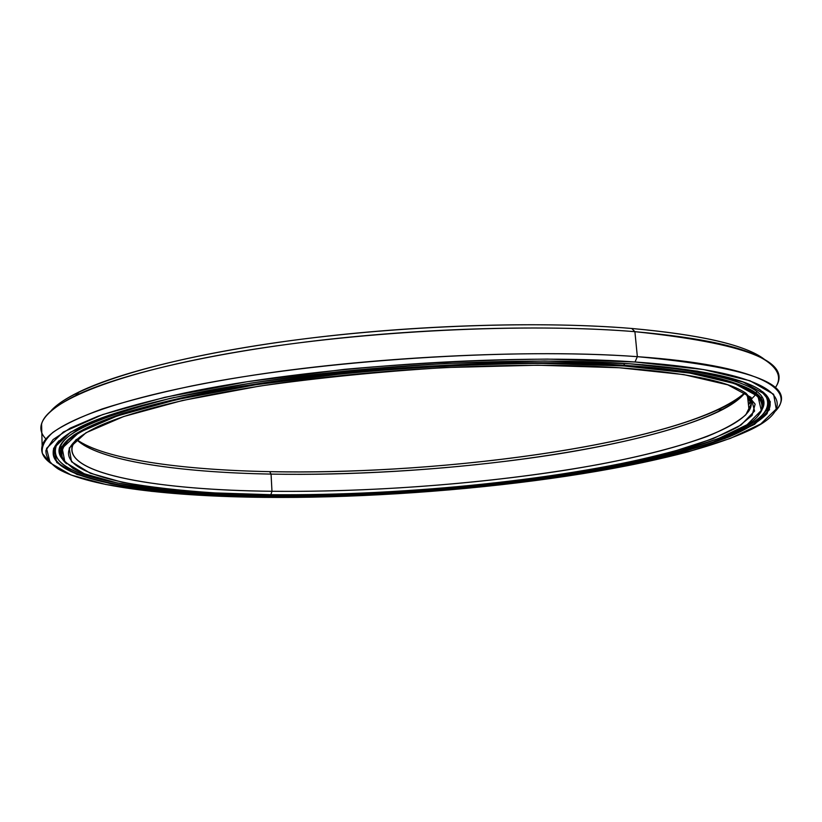 <?xml version="1.0" encoding="UTF-8"?>
<svg xmlns="http://www.w3.org/2000/svg" width="822" height="822" viewBox="0 0 822 822"><rect width="100%" height="100%" fill="white"/><g stroke="black" fill="none" stroke-linecap="round" stroke-linejoin="round"><path stroke-width="1.23" d="M751.082 401.65L748.41 404.29L751.082 401.65M748.369 403.972L751.02 401.362L748.369 403.972M80.227 441.959L83.782 445.134C113.631 463.094 187.55 472.558 271.065 474.099L269.647 471.643C185.382 470.02 110.641 460.32 80.227 441.959L76.425 439.39C103.716 459.385 181.57 469.958 269.647 471.643C447.332 475.609 689.864 441.907 745.03 392.639C739.584 397.961 731.652 403.17 721.243 408.267C634.543 449.449 428.961 474.88 269.647 471.643L271.065 474.099C428.95 477.171 633.002 452.018 718.469 411.637C731.2 405.472 740.077 399.153 745.102 392.69C725.415 416.96 648.743 439.287 558.755 453.836C467.8 468.293 363.303 475.65 271.065 474.099L271.969 491.279L270.859 494.71C380.473 495.717 507.112 485.257 608.29 466.29C636.495 460.669 662.234 454.576 685.507 448.011C707.033 441.198 724.675 434.088 738.413 426.669L752.079 415.387L755.13 404.136L746.109 393.348C728.6 381.203 686.298 372.664 619.213 367.742L683.678 374.596L727.83 384.84L751.031 397.345L754.586 411.051L740.982 425.046L713.167 438.629L674.081 451.288C569.245 479.442 406.417 495.923 270.859 494.71L215.045 492.923C180.069 490.631 149.152 487.076 122.283 482.247L90.215 473.205L71.514 461.728L69.202 448.082L86.022 432.742L123.732 416.507L182.33 400.52L259.32 386.135C318.371 377.771 380.288 371.585 445.103 367.568L537.691 365.215L619.213 367.742C537.393 362.338 422.261 366.016 319.727 377.986C217.131 389.998 135.538 408.945 97.232 426.906C11.981 468.365 130.359 494.063 270.859 494.71L271.969 491.279C366.057 492.286 472.897 484.631 565.207 470.215C656.48 455.727 733.429 433.769 749.099 410.599C752.901 404.547 751.719 398.67 745.554 392.978L751.267 403.725L745.821 414.802C737.231 422.22 724.316 429.444 707.084 436.472C678.263 446.849 642.701 456.076 600.399 464.163C501.204 482.432 378.418 492.399 271.969 491.279L271.065 474.099L271.969 491.279C152.748 490.148 50.265 472.188 75.953 439.801L72.172 446.346C64.979 474.839 161.009 490.118 271.969 491.279L270.859 494.71L268.599 495.532C181.087 494.597 103.295 485.874 73.066 468.448L63.263 459.991C60.366 453.847 62.071 447.25 68.38 440.202C77.556 432.947 91.951 425.519 111.556 417.905C134.202 410.291 161.8 402.914 194.331 395.772C313.161 370.701 503.629 357.508 624.052 365.975L624.155 363.406L624.34 365.317C508.345 357.18 326.879 368.903 207.339 392.484C174.49 399.225 146.111 406.253 122.19 413.569C101.055 420.915 84.81 428.159 73.435 435.3C64.784 442.287 60.581 448.894 60.828 455.121L66.592 463.793C61.486 459.395 59.646 454.617 61.064 449.439C66.233 429.598 132.804 403.736 250.381 384.922C367.64 366.109 521.898 358.269 624.34 365.317L624.052 365.975L540.701 363.345C478.096 364.002 413.826 367.259 347.901 373.106L255.652 384.778L176.966 399.533L117.258 415.911L79.025 432.516L62.205 448.185L64.907 462.098L84.276 473.76L117.166 482.935L160.578 489.583C193.694 492.799 229.708 494.782 268.599 495.532C406.407 496.724 571.516 480.038 678.551 451.432L718.52 438.547L747.106 424.707L761.285 410.425L757.997 396.399L734.652 383.576L689.802 373.054L624.052 365.975C768.436 375.603 790.055 407.537 732.217 432.762C644.397 472.147 432.464 497.423 268.599 495.532M751.144 402.04L748.452 404.691L751.144 402.04M60.674 446.161L61.003 447.158M758.161 415.429C777.818 394.55 736.584 372.746 624.34 365.317C729.874 374.596 775.228 390.286 760.412 412.408L758.161 415.429M761.1 399.4L761.562 397.149L761.1 399.4M750.137 398.793L747.989 400.54L750.147 398.804M747.527 396.368L748.246 395.793L747.527 396.368M269.647 471.643L271.065 474.099C179.206 472.434 98.517 460.998 76.364 439.451M45.95 438.969C33.692 426.341 43.556 411.884 75.532 395.598C118.101 375.017 206.414 353.707 316.326 340.709C426.197 327.752 548.51 324.618 634.903 331.677L631.738 328.471C546.332 321.402 425.683 324.443 317.271 337.267C208.798 350.151 121.512 371.328 79.241 391.847C65.924 398.341 56.533 404.66 51.056 410.795C70.692 388.405 148.782 361.762 267.715 343.884C386.443 326.026 532.841 320.169 631.738 328.471C704.341 335.15 749.15 345.918 766.166 360.786M776.132 386.412C791.822 361.413 744.742 343.164 634.903 331.677L637.348 356.666C747.383 366.869 794.432 383.668 778.485 407.065L774.509 411.997C798.573 389.423 757.925 365.143 637.348 356.666L635.005 361.988C785.174 372.325 805.92 405.729 745.986 431.848C653.603 473.071 434.016 499.17 263.595 497.351C406.397 498.471 576.499 481.363 688.435 451.74L730.388 438.373L760.73 423.967L776.245 409.027L773.625 394.293L749.983 380.75L703.622 369.561L635.005 361.988L547.514 359.101C481.61 359.748 413.908 363.16 344.428 369.345L247.34 381.685L164.852 397.293L102.668 414.576L63.315 432.023L46.535 448.411L50.152 462.899L71.041 474.993L105.812 484.466L151.279 491.299C185.823 494.587 223.265 496.611 263.595 497.351C172.219 496.437 90.338 487.405 58.3 469.064C49.895 463.403 45.765 457.176 45.919 450.394L53.05 439.606L70.199 428.128L97.88 416.271C121.492 408.287 150.334 400.54 184.405 393.039C308.897 366.663 509.414 352.864 635.005 361.988L637.348 356.666C513.842 347.449 317.734 360.262 191.372 386.032C156.714 393.378 126.978 401.023 102.195 408.945C80.464 416.898 64.034 424.707 52.885 432.372C44.665 439.842 41.172 446.891 42.415 453.508L49.926 462.663C43.165 457.577 40.566 451.977 42.148 445.853C47.327 424.738 117.156 397.098 241.73 377.01C365.965 356.933 529.697 348.805 637.348 356.666L634.903 331.677C527.467 322.697 364.259 330.567 240.445 351.426C116.303 372.284 46.731 401.537 41.583 424.152L42.148 445.853M760.35 390.06L769.834 401.434L766.577 413.281L752.171 425.118C737.735 432.896 719.26 440.345 696.748 447.456C672.447 454.319 645.619 460.669 616.253 466.516C510.986 486.254 379.939 497.094 265.968 496.118L265.835 496.539C379.928 497.505 511.109 486.655 616.51 466.917C661.463 458.173 698.875 448.206 728.765 437.006C746.448 429.423 759.22 421.645 767.08 413.682L770.368 401.835L760.895 390.471C742.831 377.904 699.224 369.006 630.063 363.786C544.883 357.981 424.255 361.711 316.655 374.216C209.014 386.772 123.454 406.643 83.351 425.416C-6.668 469.341 119.663 495.985 265.835 496.539L265.968 496.118C364.845 496.991 476.493 488.956 573.417 473.924C669.19 458.83 750.815 435.907 767.799 411.524C772.269 404.609 770.45 397.93 762.343 391.488M265.938 495.502L265.968 496.118C138.445 495.163 26.571 475.979 59.112 440.664L53.522 449.326C46.299 479.432 149.193 495.091 265.968 496.118L207.853 494.741C171.438 492.409 139.113 488.751 110.898 483.778L76.97 474.438L56.769 462.539L53.574 448.309L70.384 432.249L109.244 415.182L170.318 398.3L251.09 383.083C313.244 374.226 378.51 367.681 446.88 363.447L544.441 361.012L630.063 363.786L697.395 371.133L743.078 382.025L766.597 395.238L769.526 409.654L754.627 424.296L725.076 438.455L684.007 451.597C574.28 480.767 406.397 497.69 265.835 496.539L263.595 497.351M768.57 398.259L768.159 399.492L768.57 398.259M54.478 449.398L53.892 448.237L54.478 449.398M750.198 398.917L749.089 399.646L750.198 398.917M766.762 361.187L762.426 357.991C743.047 344.439 699.481 334.605 631.738 328.471L634.903 331.677C703.416 337.791 747.362 347.624 766.762 361.187C778.886 369.787 781.681 378.716 775.156 387.974M113.477 482.154C72.408 474.222 52.865 462.786 54.827 447.856L58.465 441.342C47.419 459.395 65.76 472.999 113.477 482.154M767.738 397.488L767.758 396.944L767.388 397.581M761.408 410.599C774.93 389.926 735.197 374.616 642.198 364.68M174.367 397.396C102.082 414.925 63.972 431.766 60.016 447.939C58.876 452.008 59.77 455.85 62.708 459.457C46.433 440.869 83.649 420.176 174.367 397.396M714.287 440.14C760.268 424.429 776.533 408.411 763.093 392.073C769.228 397.961 770.306 404.023 766.32 410.26C759.096 420.659 741.752 430.625 714.287 440.14M267.212 496.036L267.181 495.512M751.031 401.424L748.318 403.468M749.099 410.599L747.352 394.745M718.469 411.637L721.243 408.267M61.064 449.439L60.962 445.555M75.532 395.598L79.241 391.847M750.63 399.985L748.071 401.28M755.48 394.889L752.048 398.454M756.641 391.786L755.808 393.461M54.827 447.856L54.786 446.305"/></g></svg>

